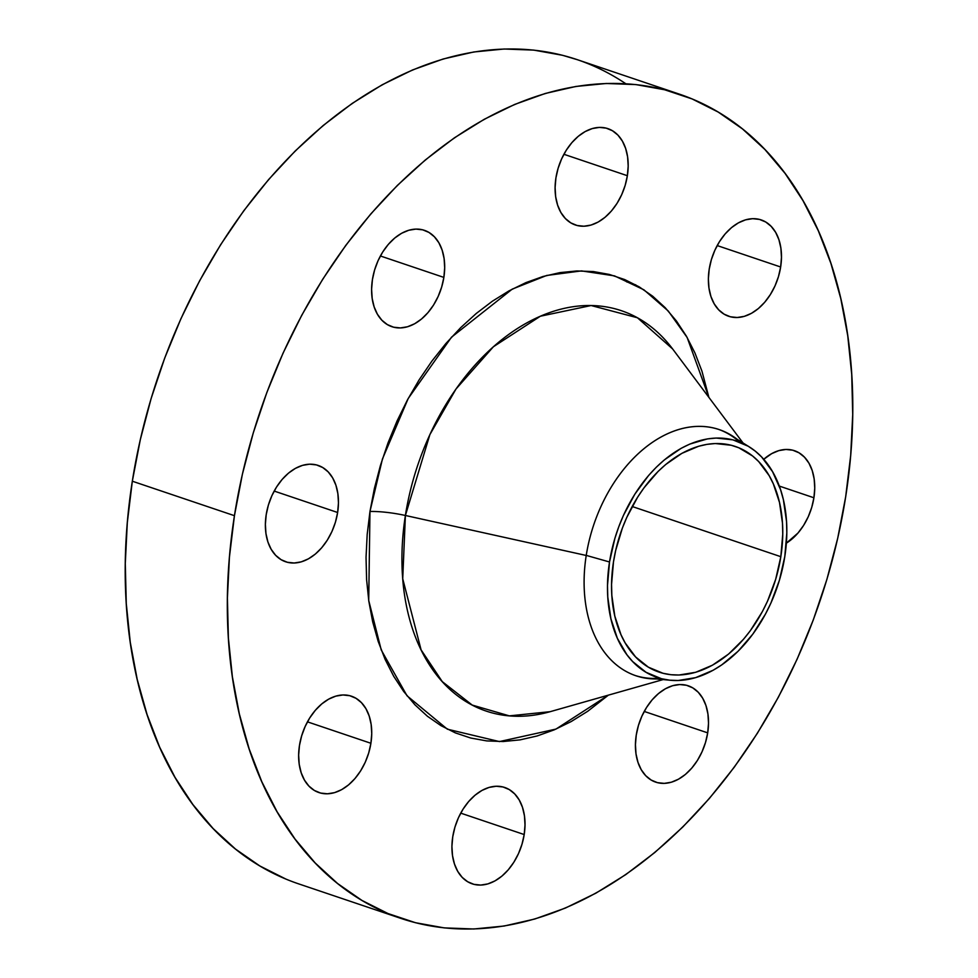 <?xml version="1.0" encoding="UTF-8"?>
<svg xmlns="http://www.w3.org/2000/svg" width="978" height="978" viewBox="0 0 978 978"><rect width="100%" height="100%" fill="white"/><g stroke="black" fill="none" stroke-linecap="round" stroke-linejoin="round"><path stroke-width="1.47" d="M452.753 836.765A50.844 34.548 -71.3 0 1 504.734 787.486A50.844 34.548 -71.3 0 1 524.196 834.552L460.724 813.134L524.196 834.552L525.015 824.931L524.428 815.725L522.472 807.29L519.196 799.943L514.746 793.965L509.293 789.588L503.034 786.984L496.213 786.251L489.086 787.412L481.946 790.432L475.063 795.187L468.682 801.495L463.071 809.124L458.425 817.767L454.941 827.107L452.753 836.765L451.922 846.386L452.508 855.591L454.477 864.026L457.741 871.386L462.191 877.364L467.655 881.728L473.914 884.344L480.736 885.078L487.851 883.904L494.99 880.885L501.885 876.129L508.254 869.821L513.878 862.193L518.511 853.549L521.995 844.21L524.196 834.552A50.844 34.548 -71.3 0 1 472.203 883.831A50.844 34.548 -71.3 0 1 452.753 836.765M636.25 735.077A50.844 34.548 -71.3 0 1 688.231 685.786A50.844 34.548 -71.3 0 1 707.693 732.864L644.233 711.434L707.693 732.864L708.512 723.243L707.938 714.038L705.969 705.59L702.705 698.243L698.255 692.265L692.791 687.889L686.532 685.285L679.71 684.551L672.595 685.712L665.456 688.732L658.561 693.5L652.179 699.808L646.568 707.436L641.935 716.079L638.451 725.407L636.25 735.077L635.431 744.686L636.006 753.891L637.974 762.339L641.238 769.686L645.688 775.664L651.152 780.041L657.412 782.644L664.233 783.378L671.348 782.217L678.487 779.197L685.382 774.442L691.764 768.121L697.375 760.505L702.008 751.85L705.493 742.522L707.693 732.864A50.844 34.548 -71.3 0 1 655.712 782.143A50.844 34.548 -71.3 0 1 636.25 735.077M763.745 459.293A50.844 34.548 -71.3 0 1 794.466 450.699A50.844 34.548 -71.3 0 1 813.916 497.765L779.307 486.078L813.916 497.765L814.747 488.144L814.161 478.939L812.205 470.504L808.928 463.156L804.478 457.178L799.014 452.802L792.755 450.198L785.933 449.464L778.818 450.626L771.679 453.645L763.745 459.293M709.209 269.194A50.844 34.548 -71.3 0 1 761.19 219.916A50.844 34.548 -71.3 0 1 780.652 266.994L717.18 245.564L780.652 266.994L781.471 257.373L780.884 248.167L778.928 239.72L775.652 232.373L771.202 226.395L765.75 222.018L759.478 219.414L752.669 218.681L745.542 219.842L738.402 222.862L731.52 227.617L725.138 233.938L719.527 241.554L714.881 250.209L711.397 259.537L709.209 269.194L708.378 278.816L708.964 288.021L710.92 296.468L714.197 303.816L718.647 309.794L724.111 314.17L730.37 316.774L737.192 317.508L744.307 316.346L751.446 313.327L758.341 308.571L764.71 302.251L770.322 294.623L774.967 285.979L778.451 276.652L780.652 266.994A50.844 34.548 -71.3 0 1 728.659 316.273A50.844 34.548 -71.3 0 1 709.209 269.194M555.92 177.923A50.844 34.548 -71.3 0 1 607.913 128.644A50.844 34.548 -71.3 0 1 627.363 175.71L563.903 154.279L627.363 175.71L628.182 166.089L627.607 156.883L625.639 148.448L622.375 141.089L617.925 135.111L612.46 130.746L606.201 128.142L599.38 127.397L592.265 128.57L585.125 131.59L578.23 136.345L571.861 142.654L566.238 150.282L561.604 158.925L558.12 168.265L555.92 177.923L555.101 187.544L555.675 196.749L557.643 205.184L560.907 212.532L565.357 218.51L570.822 222.886L577.081 225.49L583.903 226.224L591.018 225.062L598.169 222.043L605.052 217.287L611.433 210.979L617.045 203.351L621.678 194.708L625.174 185.368L627.363 175.71A50.844 34.548 -71.3 0 1 575.382 224.989A50.844 34.548 -71.3 0 1 555.92 177.923M372.422 279.61A50.844 34.548 -71.3 0 1 424.403 230.331A50.844 34.548 -71.3 0 1 443.865 277.41L380.405 255.979L443.865 277.41L444.684 267.789L444.11 258.583L442.142 250.136L438.877 242.788L434.415 236.81L428.963 232.434L422.704 229.83L415.882 229.096L408.767 230.258L401.616 233.277L394.733 238.033L388.352 244.353L382.74 251.969L378.095 260.625L374.611 269.952L372.422 279.61L371.603 289.231L372.178 298.437L374.146 306.884L377.41 314.231L381.86 320.209L387.325 324.586L393.584 327.19L400.405 327.923L407.52 326.762L414.66 323.742L421.555 318.975L427.924 312.667L433.547 305.038L438.181 296.395L441.665 287.067L443.865 277.41A50.844 34.548 -71.3 0 1 391.872 326.689A50.844 34.548 -71.3 0 1 372.422 279.61M299.464 745.48A50.844 34.548 -71.3 0 1 351.457 696.202A50.844 34.548 -71.3 0 1 370.906 743.28L307.447 721.85L370.906 743.28L371.738 733.659L371.151 724.453L369.183 716.006L365.919 708.659L361.469 702.681L356.004 698.304L349.745 695.7L342.923 694.967L335.809 696.128L328.669 699.148L321.774 703.903L315.405 710.224L309.781 717.852L305.148 726.495L301.664 735.823L299.464 745.48L298.645 755.102L299.219 764.307L301.187 772.754L304.464 780.102L308.914 786.08L314.366 790.456L320.625 793.06L327.447 793.794L334.574 792.632L341.713 789.613L348.596 784.857L354.977 778.537L360.589 770.921L365.234 762.265L368.718 752.938L370.906 743.28A50.844 34.548 -71.3 0 1 318.926 792.559A50.844 34.548 -71.3 0 1 299.464 745.48M266.199 514.709A50.844 34.548 -71.3 0 1 318.18 465.43A50.844 34.548 -71.3 0 1 337.63 512.496L274.17 491.066L337.63 512.496L338.461 502.875L337.875 493.67L335.919 485.235L332.642 477.875L328.192 471.897L322.728 467.533L316.469 464.917L309.647 464.183L302.532 465.357L295.393 468.376L288.498 473.132L282.129 479.44L276.517 487.068L271.872 495.712L268.388 505.039L266.199 514.709L265.368 524.33L265.955 533.536L267.911 541.971L271.187 549.318L275.637 555.296L281.102 559.673L287.361 562.277L294.182 563.01L301.297 561.849L308.437 558.829L315.332 554.074L321.701 547.766L327.312 540.137L331.958 531.494L335.442 522.154L337.63 512.496A50.844 34.548 -71.3 0 1 285.649 561.775A50.844 34.548 -71.3 0 1 266.199 514.709M550.174 711.678L509.355 715.872L472.227 705.077L442.276 681.629L421.09 649.857L402.728 578.768L405.393 515.479L586.225 555.467A129.94 88.289 -71.3 0 0 635.957 675.761A129.94 88.289 -71.3 0 0 656.446 678.952A129.94 88.289 -71.3 0 1 586.225 555.467L405.393 515.479A211.285 143.546 108.7 0 1 519.257 327.337A211.285 143.546 108.7 0 1 672.632 348.963L637.436 317.764L591.115 305.527L540.369 316.224L493.389 346.762L455.98 389.036L429.88 434.611L405.393 515.479A33.9 6.1 8.9 0 0 369.965 511.494L382.447 458.963L408.217 398.486L451.518 337.178L512.215 289.133L546.678 275.466L581.482 270.894L614.502 275.882L643.879 289.794L668.28 311.028L687.131 337.447L708.891 397.386L701.947 371.151L694.918 352.911L686.385 336.151L676.446 321.016L665.187 307.679L652.729 296.248L639.184 286.847L624.685 279.561L609.38 274.451L593.401 271.566L576.898 270.955L560.052 272.605L543.01 276.493L525.944 282.605L509 290.869L492.374 301.212L476.2 313.522L460.638 327.691L445.834 343.584L431.946 361.041L419.097 379.892L407.423 399.965L397.019 421.053L387.985 442.973L380.418 465.491L374.403 488.413L369.965 511.494L367.178 534.538L366.041 557.301L366.591 579.575L368.816 601.14L372.679 621.788L378.156 641.323L385.198 659.563L393.731 676.324L403.669 691.458L414.929 704.796L427.386 716.226L440.931 725.627L455.418 732.913L470.736 738.023L486.714 740.908L503.218 741.52L520.064 739.869L537.105 735.982L554.171 729.869L571.103 721.605L587.741 711.263L608.365 695.15L555.981 729.087L499.428 741.581L447.362 729.185L407.019 695.774L381.237 649.967L368.718 600.48L369.965 511.494A33.9 6.1 -171.1 0 1 405.393 515.479A211.285 143.546 108.7 0 0 550.174 711.678L663.157 679.576M659.722 678.231A129.94 88.289 108.7 0 1 635.223 675.505A129.94 88.289 108.7 0 0 648.292 678.182L670.492 680.272A124.744 84.756 -71.3 0 1 609.514 561.983L586.238 555.394L609.514 561.983A124.744 84.756 -71.3 0 1 749.282 446.885A124.744 84.756 -71.3 0 1 784.796 556.568A124.744 84.756 -71.3 0 1 670.492 680.272M586.225 555.467A129.94 88.289 -71.3 0 1 719.087 429.538A129.94 88.289 -71.3 0 1 737.314 439.415A129.94 88.289 -71.3 0 0 586.225 555.467M739.49 441.97A129.94 88.289 108.7 0 0 718.353 429.293A129.94 88.289 108.7 0 1 730.37 435.076L749.282 446.885M577.423 59.719L562.497 55.281L533.78 50.11L504.147 49.01L473.865 51.968L443.254 58.973L412.582 69.951L382.154 84.805L352.263 103.375L323.192 125.502L295.234 150.967L268.657 179.512L243.693 210.869L220.612 244.744L199.622 280.808L180.93 318.706L164.707 358.082L151.113 398.559L140.294 439.733L132.323 481.213A435.014 295.564 108.7 0 0 298.791 883.916L400.907 918.391A435.014 295.564 -71.3 0 1 234.439 515.687L132.323 481.213L127.311 522.607L125.282 563.511L126.272 603.524L130.257 642.277L137.201 679.38L147.055 714.49L159.695 747.265L175.025 777.376L192.886 804.552L213.106 828.525L235.49 849.063L259.83 865.958L285.882 879.063M625.822 83.753A435.014 295.564 108.7 0 0 577.093 59.609A435.014 295.564 108.7 0 0 132.323 481.213L234.439 515.687A435.014 295.564 -71.3 0 1 679.209 94.084A435.014 295.564 -71.3 0 1 845.677 496.787A435.014 295.564 -71.3 0 1 400.907 918.391M613.487 561.861A119.096 80.917 -71.3 0 1 735.248 446.445A119.096 80.917 -71.3 0 1 780.823 556.69L632.179 506.506L780.823 556.69A119.096 80.917 -71.3 0 1 659.062 672.106A119.096 80.917 -71.3 0 1 613.487 561.861L611.556 584.392L611.825 595.345L614.82 616.116L620.981 634.698L625.174 642.937L635.602 656.947L648.39 667.192L663.06 673.292L670.92 674.71L679.025 675.016L695.7 672.289L712.424 665.211L728.573 654.074L743.5 639.282L750.334 630.7L762.4 611.556L767.522 601.177L775.676 579.318L780.823 556.69L782.755 534.159L782.486 523.206L779.49 502.435L773.329 483.853L769.136 475.601L758.708 461.604L752.583 455.98L738.781 447.765L731.251 445.259L715.273 443.535L706.996 444.354L698.61 446.261L681.886 453.34L665.737 464.477L658.084 471.445L643.976 487.851L637.656 497.13L626.788 517.374L622.35 528.157L615.663 550.504L613.487 561.861M234.439 515.687L242.397 474.208L253.229 433.034L266.823 392.557L283.033 353.18L301.737 315.283L322.728 279.219L345.809 245.344L370.76 213.986L397.349 185.441L425.308 159.976L454.379 137.849L484.269 119.279L514.697 104.426L545.369 93.448L575.981 86.443L606.262 83.485L635.896 84.585L664.612 89.756L692.118 98.937L718.17 112.042L742.51 128.937L764.894 149.475L785.114 173.448L802.975 200.624L818.305 230.735L830.945 263.51L840.799 298.62L847.743 335.723L851.728 374.476L852.718 414.489L850.689 455.393L845.677 496.787L837.706 538.267L826.887 579.441L813.293 619.918L797.07 659.294L778.378 697.192L757.388 733.255L734.307 767.131L709.343 798.488L682.766 827.033L654.808 852.498L625.737 874.625L595.846 893.195L565.418 908.049L534.746 919.027L504.135 926.032L473.853 928.99L444.22 927.89L415.503 922.719L387.985 913.538L361.946 900.432L337.606 883.537L315.222 862.999L295.001 839.026L277.141 811.85L261.811 781.74L249.17 748.965L239.317 713.854L232.373 676.752L228.387 637.998L227.397 597.986L229.427 557.081L234.439 515.687M786.361 543.145L797.987 533.034L803.598 525.406L808.244 516.763L811.728 507.435L813.916 497.765A50.844 34.548 -71.3 0 1 786.361 543.145M609.514 561.983L614.905 538.279L618.805 526.677L623.451 515.382L634.832 494.183L648.61 475.467L656.238 467.288L664.245 459.99L681.153 448.315L689.881 444.049L707.461 438.902L716.14 438.046L732.877 439.843L748.231 446.237L755.212 451.09L761.63 456.97L772.547 471.64L780.566 489.672L783.39 499.734L786.532 521.494L786.813 532.961L784.796 556.568L779.405 580.272L770.86 603.157L765.493 614.037L752.852 634.086L738.072 651.262L721.727 664.906L713.158 670.236L695.627 677.644L678.17 680.505L669.673 680.187L661.434 678.708L646.079 672.314L632.68 661.58L626.886 654.71L617.362 638.279L610.92 618.817L607.778 597.057L607.497 585.577L609.514 561.983M577.093 59.609L679.209 94.084M672.632 348.963L743.035 442.985M635.847 284.928L626.543 281.798"/></g></svg>
